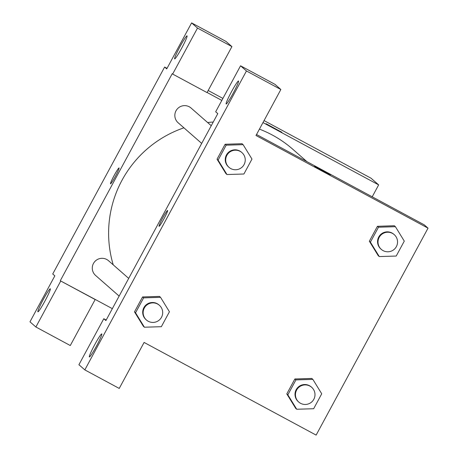 <?xml version="1.0" encoding="UTF-8"?>
<svg xmlns="http://www.w3.org/2000/svg" width="458" height="458" viewBox="0 0 458 458"><rect width="100%" height="100%" fill="white"/><g stroke="black" fill="none" stroke-linecap="round" stroke-linejoin="round"><path stroke-width="0.69" d="M112.342 308.658L94.732 299.177L95.155 299.543L70.286 345.532L35.884 327.001L29.976 321.825L54.84 275.836L52.733 273.987L164.628 67.04L167.033 68.334M208.184 90.501L222.903 98.43M264.048 120.591L371.066 178.231L378.657 184.889L372.211 196.808M50.311 288.809A13.07 1.093 -61.7 0 0 50.294 288.798A13.07 1.093 -61.7 0 0 43.132 299.79A13.07 1.093 -61.7 0 0 37.894 311.818A13.07 1.093 -61.7 0 0 44.998 300.94A13.07 1.093 -61.7 0 0 50.311 288.809M95.155 299.543L60.748 281.012L35.884 327.001M94.732 299.177L60.748 281.012M266.081 123.752L281.87 132.27L266.081 123.752M207.108 92.487L221.827 100.416M262.978 122.578L378.657 184.889M231.914 46.607L197.507 28.075L172.643 74.064L207.05 92.596L231.914 46.607L226.006 41.432L191.604 22.9L166.735 68.889L164.628 67.04M281.865 132.276L266.058 123.723M187.07 35.879A13.07 1.093 -61.7 0 0 187.053 35.861A13.07 1.093 -61.7 0 0 179.891 46.853A13.07 1.093 -61.7 0 0 174.658 58.882A13.07 1.093 -61.7 0 0 181.757 48.004A13.07 1.093 -61.7 0 0 187.07 35.879M191.604 22.9L197.507 28.075M172.643 74.064L172.219 73.698L60.324 280.645M115.376 176.382A8.988 0.75 118.3 0 1 110.533 183.79A8.988 0.75 118.3 0 1 114.134 175.517A8.988 0.75 118.3 0 1 119.057 167.96A8.988 0.75 118.3 0 1 115.376 176.382M119.063 167.966A8.988 0.75 -61.7 0 0 114.139 175.523A8.988 0.75 -61.7 0 0 110.538 183.79M128.704 278.401L108.523 260.716A9.807 9.767 131.2 0 0 94.039 262.52A9.807 9.767 131.2 0 0 95.602 275.464L119.137 296.091M211.258 125.715L191.078 108.036A9.807 9.767 131.2 0 0 176.593 109.834A9.807 9.767 131.2 0 0 178.156 122.778L201.692 143.406M306.929 161.645L292.731 149.199A111.117 110.704 131.2 0 0 272.333 135.041A111.117 110.704 131.2 0 0 259.434 129.127M213.251 122.028A111.117 110.704 131.2 0 0 207.6 122.509M183.91 127.828A111.117 110.704 131.2 0 0 113.223 264.833M217.79 113.63L105.895 320.577L103.783 318.728L78.919 364.717L84.827 369.898L246.456 70.973L240.547 65.797L215.678 111.786L217.79 113.63M256.532 134.497L424.228 224.826L428.024 228.153L316.129 435.1L144.098 342.441L119.235 388.43L84.827 369.898M167.594 210.497A8.988 0.75 118.3 0 1 163.941 218.832A8.988 0.75 118.3 0 1 159.058 226.315A8.988 0.75 118.3 0 1 162.659 218.042A8.988 0.75 118.3 0 1 167.582 210.485A8.988 0.75 118.3 0 1 167.594 210.497M101.791 333.928A13.07 1.093 118.3 0 1 96.478 346.053A13.07 1.093 118.3 0 1 89.373 356.931A13.07 1.093 118.3 0 1 94.606 344.903A13.07 1.093 118.3 0 1 101.768 333.916A13.07 1.093 118.3 0 1 101.791 333.928M238.549 80.992A13.07 1.093 118.3 0 1 233.236 93.117A13.07 1.093 118.3 0 1 226.132 103.995A13.07 1.093 118.3 0 1 231.37 91.966A13.07 1.093 118.3 0 1 238.532 80.98A13.07 1.093 118.3 0 1 238.549 80.992M167.582 210.491A8.988 0.75 -61.7 0 0 162.664 218.048A8.988 0.75 -61.7 0 0 159.058 226.315M240.547 65.797L274.955 84.329L280.857 89.505L255.993 135.494L428.024 228.153M280.857 89.505L246.456 70.973M106.193 320.028L103.783 318.728M143.377 326.308L134.492 311.869L142.564 296.939L159.504 296.395M295.685 408.347L286.794 393.909L294.872 378.972L311.806 378.434M379.27 256.566L370.402 242.15L378.48 227.214L395.42 226.699L404.282 241.114L396.21 256.051L379.27 256.566L378.211 255.644L369.348 241.223L377.426 226.292L394.361 225.748M218.1 160.117L217.04 159.189L225.118 144.253L242.059 143.715L225.118 144.253L217.04 159.189L225.909 173.605L226.962 174.532L218.1 160.117L226.172 145.18L243.112 144.659L251.98 159.081L243.902 174.011L226.962 174.532M314.6 166.277L330.39 174.796L314.6 166.277M330.39 174.801L314.577 166.254M394.229 234.628L393.806 234.261A9.807 9.767 131.2 0 0 379.321 236.059A9.807 9.767 131.2 0 0 380.879 249.003L381.302 249.375A9.807 9.767 131.2 0 0 395.111 248.442A9.807 9.767 131.2 0 0 392.426 233.38A9.807 9.767 131.2 0 0 381.302 249.375M370.402 242.15L369.348 241.223L377.426 226.292L394.367 225.771L395.42 226.699M378.48 227.214L377.426 226.292M296.715 409.246L287.847 394.83L295.925 379.894L312.866 379.379L321.728 393.794L313.656 408.731L296.715 409.246L295.656 408.324M311.675 387.308L311.251 386.941A9.807 9.767 131.2 0 0 296.767 388.745A9.807 9.767 131.2 0 0 298.33 401.689L298.748 402.055A9.807 9.767 131.2 0 0 312.556 401.122A9.807 9.767 131.2 0 0 309.871 386.06A9.807 9.767 131.2 0 0 298.748 402.055M287.847 394.83L286.794 393.909L294.872 378.972L311.812 378.451L312.866 379.379M295.925 379.894L294.872 378.972M241.921 152.594L241.498 152.222A9.807 9.767 131.2 0 0 227.013 154.025A9.807 9.767 131.2 0 0 228.576 166.97L229 167.342A9.807 9.767 131.2 0 0 242.809 166.403A9.807 9.767 131.2 0 0 240.124 151.346A9.807 9.767 131.2 0 0 229 167.342M226.172 145.18L225.118 144.253M243.112 144.659L242.059 143.738M144.407 327.212L135.545 312.797L143.617 297.86L160.558 297.345L169.426 311.761L161.348 326.697L144.407 327.212L143.354 326.291M159.367 305.274L158.943 304.902A9.807 9.767 131.2 0 0 144.459 306.705A9.807 9.767 131.2 0 0 146.022 319.65L146.446 320.022A9.807 9.767 131.2 0 0 160.254 319.083A9.807 9.767 131.2 0 0 157.569 304.026A9.807 9.767 131.2 0 0 146.446 320.022M135.545 312.797L134.492 311.869L142.564 296.939L159.504 296.418L160.558 297.345M143.617 297.86L142.564 296.939"/></g></svg>
